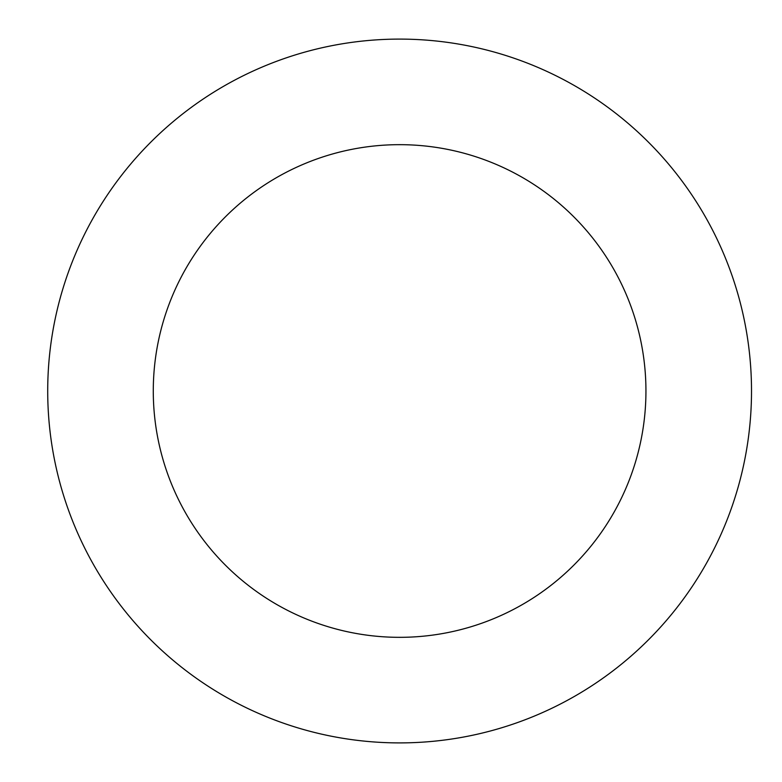 <?xml version="1.0" encoding="UTF-8"?>
<svg xmlns="http://www.w3.org/2000/svg" width="782" height="782" viewBox="0 0 782 782"><rect width="100%" height="100%" fill="white"/><g stroke="black" fill="none" stroke-linecap="round" stroke-linejoin="round"><path stroke-width="1.17" d="M399.612 39.1A351.9 351.9 0 0 1 751.512 391A351.9 351.9 0 0 1 399.612 742.9A351.9 351.9 0 0 1 47.712 391A351.9 351.9 0 0 1 399.612 39.1M399.612 637.33A246.33 246.33 0 0 1 153.282 391A246.33 246.33 0 0 1 399.612 144.67A246.33 246.33 0 0 1 645.942 391A246.33 246.33 0 0 1 399.612 637.33"/></g></svg>
